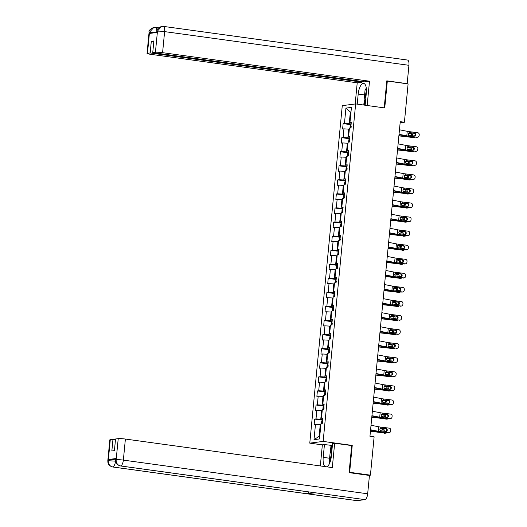 <?xml version="1.0" encoding="UTF-8"?>
<svg xmlns="http://www.w3.org/2000/svg" width="527" height="527" viewBox="0 0 527 527"><rect width="100%" height="100%" fill="white"/><g stroke="black" fill="none" stroke-linecap="round" stroke-linejoin="round"><path stroke-width="0.79" d="M322.353 444.874L309.777 443.141L342.273 105.644L355.646 103.918L323.15 441.409L309.777 443.141M345.929 108.114L344.454 123.443L343.13 123.614L342.609 129.029L343.933 128.858L343.097 137.514L341.779 137.685L341.259 143.1L342.576 142.929L341.74 151.585L340.422 151.756L339.902 157.165L341.219 157L340.389 165.656L339.065 165.827L338.545 171.235L339.869 171.064L339.032 179.727L337.715 179.898L337.194 185.306L338.512 185.135L337.675 193.798L336.358 193.962L335.837 199.377L337.155 199.206L336.325 207.862L335.001 208.033L334.48 213.448L335.804 213.277L334.968 221.933L333.65 222.104L333.13 227.519L334.447 227.348L333.611 236.004L332.293 236.175L331.773 241.583L333.09 241.419L332.26 250.075L330.936 250.246L330.416 255.654L331.74 255.483L330.903 264.146L329.586 264.317L329.065 269.725L330.383 269.554L329.546 278.216L328.229 278.381L327.708 283.796L329.026 283.625L328.196 292.281L326.878 292.452L326.351 297.867L327.675 297.696L326.839 306.352L325.521 306.523L325.001 311.938L326.318 311.767L325.482 320.423L324.164 320.594L323.644 326.002L324.961 325.838L324.131 334.493L322.814 334.665L322.287 340.073L323.611 339.902L322.774 348.564L321.457 348.736L320.936 354.144L322.254 353.973L321.417 362.635L320.1 362.8L319.579 368.215L320.897 368.044L320.067 376.7L318.749 376.871L318.222 382.286L319.546 382.115L318.71 390.77L317.392 390.942L316.872 396.357L318.189 396.185L317.359 404.841L316.035 405.013L315.515 410.421L316.832 410.256L316.002 418.912L314.685 419.084L314.158 424.492L315.482 424.321L314.006 439.656L319.5 438.945L320.976 423.616L322.293 423.444L322.814 418.03L321.496 418.201L322.326 409.545L323.65 409.374L324.171 403.959L322.853 404.13L323.683 395.474L325.001 395.303L325.521 389.888L324.204 390.059L325.04 381.403L326.358 381.232L326.878 375.823L325.561 375.995L326.391 367.332L327.715 367.161L328.235 361.753L326.918 361.924L327.748 353.261L329.065 353.09L329.586 347.682L328.268 347.853L329.105 339.197L330.422 339.026L330.943 333.611L329.625 333.782L330.455 325.126L331.779 324.955L332.3 319.54L330.976 319.711L331.812 311.055L333.13 310.884L333.65 305.469L332.333 305.64L333.169 296.984L334.487 296.813L335.007 291.405L333.69 291.576L334.52 282.913L335.844 282.742L336.364 277.334L335.04 277.505L335.877 268.842L337.194 268.671L337.715 263.263L336.397 263.434L337.234 254.778L338.551 254.607L339.072 249.192L337.754 249.363L338.584 240.707L339.908 240.536L340.429 235.121L339.105 235.292L339.941 226.636L341.259 226.465L341.779 221.05L340.462 221.221L341.298 212.565L342.616 212.394L343.136 206.986L341.819 207.157L342.649 198.495L343.973 198.323L344.493 192.915L343.169 193.086L344.006 184.424L345.323 184.252L345.844 178.844L344.526 179.015L345.363 170.359L346.68 170.188L347.201 164.773L345.883 164.944L346.713 156.288L348.037 156.117L348.558 150.702L347.234 150.874L348.07 142.218L349.388 142.046L349.908 136.631L348.591 136.803L349.427 128.147L350.745 127.975L351.265 122.567L349.948 122.738L351.423 107.403L345.929 108.114L350.35 111.994L349.223 123.72L351.127 123.983M400.145 122.798L404.407 122.244L400.25 121.671L369.961 436.257L374.117 436.83L370.422 475.163L349.651 472.297L352.234 445.42L323.15 441.409M322.676 419.446L320.772 419.182L321.608 410.526L322.228 410.612M322.755 418.636L321.496 418.201M316.002 418.912L320.772 419.182M316.832 410.256L321.608 410.526M324.033 405.375L322.129 405.111L322.959 396.456L323.578 396.541M324.112 404.565L322.853 404.13M317.359 404.841L322.129 405.111M318.189 396.185L322.959 396.456M325.39 391.304L323.479 391.041L324.316 382.385L324.935 382.47M325.469 390.494L324.204 390.059M318.71 390.77L323.479 391.041M319.546 382.115L324.316 382.385M326.74 377.24L324.836 376.976L325.666 368.314L326.292 368.399M326.819 376.423L325.561 375.995M320.067 376.7L324.836 376.976M320.897 368.044L325.666 368.314M328.097 363.169L326.193 362.905L327.023 354.243L327.642 354.328M328.176 362.352L326.918 361.924M321.417 362.635L326.193 362.905M322.254 353.973L327.023 354.243M329.454 349.098L327.544 348.834L328.38 340.178L329 340.264M329.533 348.288L328.268 347.853M322.774 348.564L327.544 348.834M323.611 339.902L328.38 340.178M330.804 335.027L328.901 334.764L329.731 326.108L330.357 326.193M330.884 334.217L329.625 333.782M324.131 334.493L328.901 334.764M324.961 325.838L329.731 326.108M332.162 320.956L330.258 320.693L331.088 312.037L331.707 312.122M332.241 320.146L330.976 319.711M325.482 320.423L330.258 320.693M326.318 311.767L331.088 312.037M333.519 306.885L331.608 306.622L332.445 297.966L333.064 298.051M333.598 306.075L332.333 305.64M326.839 306.352L331.608 306.622M327.675 297.696L332.445 297.966M334.869 292.821L332.965 292.557L333.795 283.895L334.421 283.981M334.948 292.004L333.69 291.576M328.196 292.281L332.965 292.557M329.026 283.625L333.795 283.895M336.226 278.75L334.322 278.487L335.152 269.824L335.771 269.91M336.305 277.933L335.04 277.505M329.546 278.216L334.322 278.487M330.383 269.554L335.152 269.824M337.583 264.679L335.673 264.416L336.509 255.76L337.128 255.845M337.662 263.869L336.397 263.434M330.903 264.146L335.673 264.416M331.74 255.483L336.509 255.76M338.933 250.608L337.03 250.345L337.86 241.689L338.486 241.774M339.013 249.798L337.754 249.363M332.26 250.075L337.03 250.345M333.09 241.419L337.86 241.689M340.29 236.537L338.38 236.274L339.217 227.618L339.836 227.704M340.37 235.727L339.105 235.292M333.611 236.004L338.38 236.274M334.447 227.348L339.217 227.618M341.648 222.466L339.737 222.203L340.574 213.547L341.193 213.633M341.727 221.656L340.462 221.221M334.968 221.933L339.737 222.203M335.804 213.277L340.574 213.547M342.998 208.402L341.094 208.139L341.924 199.476L342.55 199.562M343.077 207.585L341.819 207.157M336.325 207.862L341.094 208.139M337.155 199.206L341.924 199.476M344.355 194.331L342.445 194.068L343.281 185.405L343.9 185.491M344.434 193.514L343.169 193.086M337.675 193.798L342.445 194.068M338.512 185.135L343.281 185.405M345.712 180.26L343.802 179.997L344.638 171.341L345.257 171.427M345.791 179.45L344.526 179.015M339.032 179.727L343.802 179.997M339.869 171.064L344.638 171.341M347.062 166.189L345.159 165.926L345.989 157.27L346.614 157.356M347.141 165.379L345.883 164.944M340.389 165.656L345.159 165.926M341.219 157L345.989 157.27M348.419 152.119L346.509 151.855L347.346 143.199L347.965 143.285M348.499 151.308L347.234 150.874M341.74 151.585L346.509 151.855M342.576 142.929L347.346 143.199M349.776 138.048L347.866 137.784L348.703 129.128L349.322 129.214M349.849 137.237L348.591 136.803M343.097 137.514L347.866 137.784M343.933 128.858L348.703 129.128M350.969 112.08L350.35 111.994L350.989 111.908M351.206 123.166L349.948 122.738M344.454 123.443L349.223 123.72M355.646 103.918L384.736 107.93L387.319 81.053L386.778 81.118M387.319 81.053L408.096 83.918L404.407 122.244M349.105 472.37L349.651 472.297M368.854 475.367L370.422 475.163M320.871 424.683L320.251 424.597L319.118 436.316L319.757 436.237M314.006 439.656L319.118 436.316M315.482 424.321L320.251 424.597M343.13 123.614L351.054 124.708L350.172 125.709L349.948 128.081M341.779 137.685L349.704 138.779L348.821 139.78L348.591 142.152M340.422 151.756L348.347 152.85L347.464 153.851L347.234 156.216M339.065 165.827L346.99 166.921L346.107 167.922L345.883 170.287M337.715 179.898L345.64 180.992L344.757 181.993L344.526 184.358M336.358 193.962L344.283 195.056L343.4 196.064L343.169 198.429M335.001 208.033L342.925 209.127M333.65 222.104L341.575 223.198L340.692 224.199L340.462 226.57M332.293 236.175L340.218 237.269L339.335 238.27L339.105 240.635M330.936 250.246L338.861 251.339L337.978 252.341L337.754 254.706M329.586 264.317L337.511 265.41L336.628 266.412L336.397 268.777M328.229 278.381L336.154 279.475L335.271 280.483L335.04 282.847M326.878 292.452L334.797 293.546L333.914 294.547L333.69 296.918M325.521 306.523L333.446 307.616L332.563 308.618L332.333 310.989M324.164 320.594L332.089 321.687L331.206 322.689L330.976 325.054M322.814 334.665L330.732 335.758L329.849 336.76L329.625 339.124M321.457 348.736L329.382 349.829L328.499 350.83L328.268 353.195M320.1 362.8L328.025 363.893L327.142 364.901L326.911 367.266M318.749 376.871L326.668 377.964L325.785 378.966L325.561 381.337M317.392 390.942L325.317 392.035L324.434 393.037L324.204 395.408M316.035 405.013L323.96 406.106L323.077 407.107L322.847 409.472M314.685 419.084L322.603 420.177M352.234 445.42L351.351 445.539M399.473 129.787L407.239 131.328A4.552 0.441 -174.5 0 0 409.255 131.645L417.654 132.685A1.818 1.746 76.6 0 1 419.215 134.701L419.13 135.604A1.818 1.746 76.6 0 1 417.219 137.191L408.82 136.15L408.306 133.799L409.163 132.613L414.439 133.107A1.456 1.397 -103.4 0 1 414.644 135.966A1.456 1.397 -103.4 0 1 414.163 135.992L408.912 135.182M399.005 134.609L405.158 135.834A6.825 0.659 -174.5 0 0 408.188 136.302L417.219 137.191M399.038 134.293L406.804 135.841A4.552 0.441 -174.5 0 0 408.82 136.15M417.812 137.158L417.18 137.31A1.818 1.746 -103.4 0 1 416.58 137.343M414.314 136.006A1.456 1.397 76.6 0 0 413.807 133.259L409.038 132.666M409.255 131.645L409.163 132.613L409.822 132.534L409.209 132.6M398.88 135.913L403.083 136.322A4.552 0.441 5.5 0 1 405.362 136.598L414.038 137.672A1.818 1.568 86 0 0 415.316 137.185M398.899 135.696L403.096 136.098A6.825 0.659 5.5 0 1 406.515 136.519L414.038 137.672M411.449 135.656A1.456 1.252 86 0 0 410.434 133.627L411.587 133.548L408.563 133.081M411.587 133.548A1.456 1.252 -94 0 1 412.509 135.788M414.334 137.685L413.181 137.764A1.818 1.568 -94 0 1 412.878 137.751M408.432 133.318L410.434 133.627M351.193 126.408L351.087 127.494M366.43 91.105A5.916 2.299 -82.1 0 0 366.232 91.672A5.916 2.299 -82.1 0 0 365.81 98.285M365.488 101.691L364.137 99.643L365.079 89.906L366.291 88.233M331.549 454.142A5.916 2.299 -82.1 0 0 331.252 454.959A5.916 2.299 -82.1 0 0 330.633 460.321M329.527 463.49L329.158 462.93L330.093 453.194L331.872 450.743M365.145 105.229L366.318 93.022A10.244 3.979 -82.1 0 0 363.65 83.398A10.244 3.979 -82.1 0 0 358.189 94.07L357.22 104.135M367.167 105.505L369.506 81.204L364.651 81.837L152.744 52.614L155.432 52.265L157.461 31.205L157.257 32.437L149.484 33.445L149.576 32.101M362.148 81.494L362.082 82.166L357.22 82.798L150.3 54.261A5.461 0.527 -174.5 0 1 147.033 53.458A5.461 0.527 -174.5 0 1 147.481 53.293L150.175 52.95L362.082 82.166M355.178 103.977L357.22 82.798M369.506 81.204L162.586 52.674A5.461 0.527 -174.5 0 0 155.432 52.265M407.246 60.045A5.599 2.174 97.9 0 1 407.476 60.045A5.599 2.174 97.9 0 1 408.932 65.302L407.167 83.655L406.679 83.721M152.744 52.614L153.864 40.981L151.295 41.31L150.175 52.95M407.167 83.655L386.805 80.848L384.203 107.857M151.295 41.31L153.798 41.659M363.782 105.038L364.282 99.86M364.783 100.617L364.348 105.117M156.815 32.496L156.921 31.383L157.369 31.218M161.703 26.35L163.159 26.357A5.599 2.174 97.9 0 0 162.929 26.357L161.611 26.363L157.441 31.073M153.95 27.351L155.3 27.371A5.599 2.174 97.9 0 0 155.083 27.371L153.858 27.364L149.51 32.239L147.481 53.293M329.612 458.246L323.209 457.364A10.244 3.979 -82.1 0 0 324.994 466.579M326.826 466.83A10.244 3.979 -82.1 0 0 331.338 456.31L332.57 443.503L334.652 443.233L332.306 467.587L125.386 439.05L123.358 460.111L367.675 493.799L369.44 475.446L349.078 472.64L351.687 445.585L334.652 443.233M323.209 457.364L324.441 444.557L322.359 444.821L320.33 465.934M332.379 445.493L324.441 444.557M110.281 439.676L108.252 460.736A5.461 0.527 5.5 0 0 107.798 460.901L109.827 439.841A5.461 0.527 5.5 0 1 110.281 439.676L112.969 439.327L115.472 439.67M367.675 493.799A5.599 2.174 97.9 0 1 364.915 499.636L315.054 492.758A5.599 2.174 97.9 0 1 314.843 492.758L120.387 465.94A5.599 2.174 97.9 0 0 120.597 465.947C117.613 465.209 116.124 463.18 116.138 459.847L118.232 438.648A5.461 0.527 5.5 0 1 125.386 439.05M308.927 491.941A5.599 2.174 97.9 0 1 307.215 493.773L357.075 500.65L364.915 499.636M357.075 500.65A5.599 2.174 97.9 0 1 356.838 500.65L112.528 466.962A5.599 2.174 97.9 0 0 112.758 466.962C109.768 466.217 108.272 464.188 108.272 460.868L108.457 459.504A5.461 0.527 5.5 0 1 115.611 459.913L115.657 459.919M115.611 459.913L115.499 461.132A5.599 2.174 97.9 0 1 112.758 466.962L307.215 493.773L315.054 492.758L120.597 465.947A5.599 2.174 97.9 0 0 123.358 460.111A5.461 0.527 -174.5 0 0 116.203 459.702M112.969 439.327L111.849 450.96L114.418 450.631L115.538 438.991L118.232 438.648M116.23 458.497L116.111 459.715L115.663 459.88L115.775 458.661A5.461 0.527 5.5 0 1 116.23 458.497L108.457 459.504M330.284 452.937L331.002 445.46M331.582 445.387L330.943 452.028M115.676 461.158L108.338 460.723M398.116 143.858L405.882 145.399A4.552 0.441 -174.5 0 0 407.905 145.709L416.297 146.75A1.818 1.746 76.6 0 1 417.865 148.772L417.773 149.675A1.818 1.746 76.6 0 1 415.862 151.262L407.47 150.221L406.949 147.87L407.806 146.684L413.089 147.178A1.456 1.397 -103.4 0 1 413.287 150.037A1.456 1.397 -103.4 0 1 412.806 150.063L407.562 149.253M397.648 148.68L403.801 149.905A6.825 0.659 -174.5 0 0 406.831 150.373L415.862 151.262M397.681 148.364L405.447 149.905A4.552 0.441 -174.5 0 0 407.47 150.221M416.455 151.229L415.823 151.381A1.818 1.746 -103.4 0 1 415.223 151.414M412.957 150.07A1.456 1.397 76.6 0 0 412.45 147.329L407.687 146.737M407.905 145.709L407.806 146.684L408.471 146.605L407.852 146.664M396.759 157.929L404.525 159.47A4.552 0.441 -174.5 0 0 406.548 159.78L414.94 160.821A1.818 1.746 76.6 0 1 416.508 162.843L416.422 163.745A1.818 1.746 76.6 0 1 414.505 165.333L406.113 164.292L405.592 161.941L406.455 160.755L411.732 161.249A1.456 1.397 -103.4 0 1 411.93 164.108A1.456 1.397 -103.4 0 1 411.455 164.134L406.205 163.317M396.297 162.751L402.45 163.976A6.825 0.659 -174.5 0 0 405.474 164.444L414.505 165.333M396.324 162.435L404.097 163.976A4.552 0.441 -174.5 0 0 406.113 164.292M415.105 165.3L414.466 165.452A1.818 1.746 -103.4 0 1 413.873 165.485M411.607 164.141A1.456 1.397 76.6 0 0 411.093 161.4L406.33 160.807M406.548 159.78L406.455 160.755L407.114 160.676L406.501 160.735M397.523 149.984L401.726 150.393A4.552 0.441 5.5 0 1 404.005 150.669L412.681 151.743A1.818 1.568 86 0 0 413.958 151.256M397.542 149.767L401.745 150.169A6.825 0.659 5.5 0 1 405.164 150.59L412.681 151.743M410.098 149.727A1.456 1.252 86 0 0 409.077 147.692L410.23 147.613L407.206 147.152M410.23 147.613A1.456 1.252 -94 0 1 411.159 149.859M412.984 151.756L411.824 151.835A1.818 1.568 -94 0 1 411.528 151.822M407.075 147.389L409.077 147.692M349.836 140.478L349.73 141.559M396.172 164.055L400.368 164.457A4.552 0.441 5.5 0 1 402.648 164.74L411.33 165.814A1.818 1.568 86 0 0 412.608 165.326M396.192 163.838L400.388 164.24A6.825 0.659 5.5 0 1 403.807 164.661L411.33 165.814M408.741 163.798A1.456 1.252 86 0 0 407.72 161.763L408.88 161.684L405.856 161.222M408.88 161.684A1.456 1.252 -94 0 1 409.802 163.93M411.627 165.827L410.467 165.906A1.818 1.568 -94 0 1 410.171 165.893M405.718 161.46L407.72 161.763M348.479 154.549L348.38 155.63M395.408 171.993L403.175 173.541A4.552 0.441 -174.5 0 0 405.191 173.851L413.59 174.892A1.818 1.746 76.6 0 1 415.151 176.914L415.065 177.816A1.818 1.746 76.6 0 1 413.155 179.404L404.756 178.363L404.242 176.011L405.098 174.826L410.375 175.313A1.456 1.397 -103.4 0 1 410.579 178.179A1.456 1.397 -103.4 0 1 410.098 178.205L404.848 177.388M394.94 176.822L401.093 178.04A6.825 0.659 -174.5 0 0 404.123 178.515L413.155 179.404M394.973 176.505L402.74 178.047A4.552 0.441 -174.5 0 0 404.756 178.363M413.748 179.371L413.115 179.523A1.818 1.746 -103.4 0 1 412.516 179.555M410.25 178.212A1.456 1.397 76.6 0 0 409.742 175.465L404.973 174.878M405.191 173.851L405.098 174.826L405.757 174.747L405.144 174.806M394.051 186.064L401.818 187.605A4.552 0.441 -174.5 0 0 403.84 187.922L412.233 188.962A1.818 1.746 76.6 0 1 413.8 190.985L413.708 191.881A1.818 1.746 76.6 0 1 411.798 193.475L403.405 192.434L402.885 190.076L403.741 188.89L409.024 189.384A1.456 1.397 -103.4 0 1 409.222 192.243A1.456 1.397 -103.4 0 1 408.748 192.269L403.498 191.459M393.583 190.893L399.736 192.111A6.825 0.659 -174.5 0 0 402.766 192.586L411.798 193.475M393.616 190.576L401.383 192.118A4.552 0.441 -174.5 0 0 403.405 192.434M412.397 193.442L411.758 193.593A1.818 1.746 -103.4 0 1 411.159 193.626M408.893 192.283A1.456 1.397 76.6 0 0 408.385 189.536L403.623 188.949M403.84 187.922L403.741 188.89L404.407 188.811L403.787 188.877M392.694 200.135L400.461 201.676A4.552 0.441 -174.5 0 0 402.483 201.993L410.876 203.033A1.818 1.746 76.6 0 1 412.443 205.049L412.358 205.952A1.818 1.746 76.6 0 1 410.441 207.539L402.048 206.498L401.528 204.147L402.391 202.961L407.667 203.455A1.456 1.397 -103.4 0 1 407.865 206.314A1.456 1.397 -103.4 0 1 407.391 206.34L402.141 205.53M392.233 204.963L398.386 206.182A6.825 0.659 -174.5 0 0 401.409 206.65L410.441 207.539M392.259 204.647L400.033 206.189A4.552 0.441 -174.5 0 0 402.048 206.498M411.04 207.506L410.401 207.658A1.818 1.746 -103.4 0 1 409.808 207.691M407.542 206.353A1.456 1.397 76.6 0 0 407.028 203.606L402.266 203.014M402.483 201.993L402.391 202.961L403.05 202.882L402.437 202.948M394.815 178.126L399.018 178.528A4.552 0.441 5.5 0 1 401.297 178.811L409.973 179.885A1.818 1.568 86 0 0 411.251 179.397M394.835 177.909L399.031 178.31A6.825 0.659 5.5 0 1 402.45 178.732L409.973 179.885M407.384 177.862A1.456 1.252 86 0 0 406.37 175.834L407.523 175.755L404.499 175.293M407.523 175.755A1.456 1.252 -94 0 1 408.445 177.994M410.269 179.898L409.117 179.977A1.818 1.568 -94 0 1 408.814 179.964M404.367 175.531L406.37 175.834M347.128 168.62L347.023 169.701M393.458 192.197L397.661 192.599A4.552 0.441 5.5 0 1 399.94 192.882L408.616 193.956A1.818 1.568 86 0 0 409.894 193.468M393.485 191.973L397.681 192.381A6.825 0.659 5.5 0 1 401.1 192.796L408.616 193.956M406.034 191.933A1.456 1.252 86 0 0 405.013 189.904L406.165 189.825L403.142 189.358M406.165 189.825A1.456 1.252 -94 0 1 407.094 192.065M408.919 193.962L407.76 194.048A1.818 1.568 -94 0 1 407.463 194.035M403.01 189.595L405.013 189.904M345.771 182.691L345.666 183.771M392.108 206.268L396.304 206.67A4.552 0.441 5.5 0 1 398.583 206.946L407.266 208.02A1.818 1.568 86 0 0 408.544 207.539M392.128 206.044L396.324 206.452A6.825 0.659 5.5 0 1 399.743 206.867L407.266 208.02M404.677 206.004A1.456 1.252 86 0 0 403.656 203.975L404.815 203.896L401.791 203.429M404.815 203.896A1.456 1.252 -94 0 1 405.737 206.136M407.562 208.033L406.403 208.112A1.818 1.568 -94 0 1 406.106 208.099M401.653 203.666L403.656 203.975M344.421 196.755L344.315 197.842M391.344 214.206L399.11 215.747A4.552 0.441 -174.5 0 0 401.126 216.063L409.525 217.104A1.818 1.746 76.6 0 1 411.086 219.12L411.001 220.022A1.818 1.746 76.6 0 1 409.09 221.61L400.691 220.569L400.177 218.218L401.034 217.032L406.31 217.526A1.456 1.397 -103.4 0 1 406.515 220.385A1.456 1.397 -103.4 0 1 406.034 220.411L400.79 219.601M390.876 219.028L397.029 220.253A6.825 0.659 -174.5 0 0 400.059 220.721L409.09 221.61M390.909 218.712L398.675 220.26A4.552 0.441 -174.5 0 0 400.691 220.569M409.683 221.577L409.051 221.729A1.818 1.746 -103.4 0 1 408.451 221.762M406.185 220.424A1.456 1.397 76.6 0 0 405.678 217.677L400.915 217.084M401.126 216.063L401.034 217.032L401.693 216.953L401.08 217.019M390.751 220.332L394.954 220.741A4.552 0.441 5.5 0 1 397.233 221.017L405.909 222.091A1.818 1.568 86 0 0 407.187 221.603M390.77 220.115L394.967 220.517A6.825 0.659 5.5 0 1 398.386 220.938L405.909 222.091M341.819 212.5L342.043 210.128L342.932 209.127M403.32 220.075A1.456 1.252 86 0 0 402.305 218.046L403.458 217.967L400.434 217.499M403.458 217.967A1.456 1.252 -94 0 1 404.38 220.207M406.205 222.104L405.052 222.183A1.818 1.568 -94 0 1 404.749 222.17M400.303 217.737L402.305 218.046M343.064 210.826L342.958 211.913M389.987 228.277L397.753 229.818A4.552 0.441 -174.5 0 0 399.776 230.128L408.168 231.169A1.818 1.746 76.6 0 1 409.736 233.191L409.644 234.093A1.818 1.746 76.6 0 1 407.733 235.681L399.341 234.64L398.82 232.288L399.677 231.103L404.96 231.597A1.456 1.397 -103.4 0 1 405.158 234.456A1.456 1.397 -103.4 0 1 404.683 234.482L399.433 233.672M389.519 233.099L395.678 234.324A6.825 0.659 -174.5 0 0 398.702 234.792L407.733 235.681M389.552 232.782L397.318 234.324A4.552 0.441 -174.5 0 0 399.341 234.64M408.333 235.648L407.694 235.8A1.818 1.746 -103.4 0 1 407.094 235.832M404.828 234.489A1.456 1.397 76.6 0 0 404.321 231.748L399.558 231.155M399.776 230.128L399.677 231.103L400.342 231.024L399.723 231.083M389.394 234.403L393.597 234.811A4.552 0.441 5.5 0 1 395.876 235.088L404.552 236.162A1.818 1.568 86 0 0 405.83 235.674M389.42 234.186L393.616 234.587A6.825 0.659 5.5 0 1 397.035 235.009L404.552 236.162M401.969 234.146A1.456 1.252 86 0 0 400.948 232.111L402.108 232.032L399.077 231.57M402.108 232.032A1.456 1.252 -94 0 1 403.03 234.278M404.855 236.175L403.695 236.254A1.818 1.568 -94 0 1 403.399 236.241M398.946 231.808L400.948 232.111M341.707 224.897L341.601 225.978M388.63 242.348L396.403 243.889A4.552 0.441 -174.5 0 0 398.419 244.199L406.811 245.239A1.818 1.746 76.6 0 1 408.379 247.262L408.293 248.164A1.818 1.746 76.6 0 1 406.376 249.752L397.984 248.711L397.463 246.359L398.326 245.174L403.603 245.668A1.456 1.397 -103.4 0 1 403.801 248.527A1.456 1.397 -103.4 0 1 403.326 248.553L398.076 247.736M388.168 247.17L394.321 248.395A6.825 0.659 -174.5 0 0 397.345 248.863L406.376 249.752M388.195 246.853L395.968 248.395A4.552 0.441 -174.5 0 0 397.984 248.711M406.976 249.719L406.337 249.87A1.818 1.746 -103.4 0 1 405.744 249.903M403.478 248.56A1.456 1.397 76.6 0 0 402.971 245.819L398.201 245.226M398.419 244.199L398.326 245.174L398.985 245.095L398.372 245.154M388.043 248.474L392.24 248.876A4.552 0.441 5.5 0 1 394.519 249.159L403.201 250.233A1.818 1.568 86 0 0 404.479 249.745M388.063 248.257L392.259 248.658A6.825 0.659 5.5 0 1 395.678 249.08L403.201 250.233M400.612 248.217A1.456 1.252 86 0 0 399.591 246.181L400.751 246.102L397.727 245.641M400.751 246.102A1.456 1.252 -94 0 1 401.673 248.349M403.498 250.246L402.338 250.325A1.818 1.568 -94 0 1 402.042 250.312M397.589 245.878L399.591 246.181M340.356 238.968L340.251 240.048M387.279 256.412L395.046 257.96A4.552 0.441 -174.5 0 0 397.062 258.27L405.461 259.31A1.818 1.746 76.6 0 1 407.022 261.333L406.936 262.235A1.818 1.746 76.6 0 1 405.026 263.823L396.627 262.782L396.113 260.424L396.969 259.244L402.246 259.732A1.456 1.397 -103.4 0 1 402.45 262.598A1.456 1.397 -103.4 0 1 401.969 262.624L396.726 261.807M386.811 261.24L392.964 262.459A6.825 0.659 -174.5 0 0 395.994 262.933L405.026 263.823M386.844 260.924L394.611 262.466A4.552 0.441 -174.5 0 0 396.627 262.782M405.619 263.79L404.986 263.941A1.818 1.746 -103.4 0 1 404.387 263.974M402.121 262.63A1.456 1.397 76.6 0 0 401.614 259.883L396.851 259.297M397.062 258.27L396.969 259.244L397.635 259.165L397.015 259.225M386.686 262.545L390.889 262.947A4.552 0.441 5.5 0 1 393.168 263.23L401.844 264.304A1.818 1.568 86 0 0 403.122 263.816M386.706 262.327L390.902 262.729A6.825 0.659 5.5 0 1 394.321 263.151L401.844 264.304M399.255 262.281A1.456 1.252 86 0 0 398.241 260.252L399.394 260.173L396.37 259.712M399.394 260.173A1.456 1.252 -94 0 1 400.316 262.413M402.141 264.317L400.988 264.396A1.818 1.568 -94 0 1 400.685 264.383M396.238 259.949L398.241 260.252M338.999 253.039L338.894 254.119M385.922 270.483L393.689 272.024A4.552 0.441 -174.5 0 0 395.711 272.34L404.104 273.381A1.818 1.746 76.6 0 1 405.671 275.404L405.579 276.3A1.818 1.746 76.6 0 1 403.669 277.894L395.276 276.853L394.756 274.495L395.612 273.309L400.895 273.803A1.456 1.397 -103.4 0 1 401.093 276.662A1.456 1.397 -103.4 0 1 400.619 276.688L395.369 275.878M385.454 275.311L391.614 276.53A6.825 0.659 -174.5 0 0 394.637 277.004L403.669 277.894M385.487 274.995L393.254 276.537A4.552 0.441 -174.5 0 0 395.276 276.853M404.268 277.861L403.629 278.012A1.818 1.746 -103.4 0 1 403.03 278.045M400.764 276.701A1.456 1.397 76.6 0 0 400.256 273.954L395.494 273.368M395.711 272.34L395.612 273.309L396.278 273.23L395.658 273.296M385.329 276.616L389.532 277.018A4.552 0.441 5.5 0 1 391.811 277.301L400.487 278.375A1.818 1.568 86 0 0 401.765 277.887M385.356 276.392L389.552 276.8A6.825 0.659 5.5 0 1 392.971 277.215L400.487 278.375M397.905 276.352A1.456 1.252 86 0 0 396.884 274.323L398.043 274.244L395.013 273.776M398.043 274.244A1.456 1.252 -94 0 1 398.965 276.484M400.79 278.381L399.631 278.467A1.818 1.568 -94 0 1 399.334 278.454M394.881 274.014L396.884 274.323M337.642 267.11L337.537 268.19M384.565 284.554L392.338 286.095A4.552 0.441 -174.5 0 0 394.354 286.411L402.747 287.452A1.818 1.746 76.6 0 1 404.314 289.468L404.229 290.37A1.818 1.746 76.6 0 1 402.312 291.958L393.919 290.917L393.399 288.565L394.262 287.38L399.538 287.874A1.456 1.397 -103.4 0 1 399.736 290.733A1.456 1.397 -103.4 0 1 399.262 290.759L394.012 289.949M384.104 289.382L390.257 290.601A6.825 0.659 -174.5 0 0 393.28 291.069L402.312 291.958M384.13 289.066L391.904 290.608A4.552 0.441 -174.5 0 0 393.919 290.917M402.911 291.925L402.272 292.077A1.818 1.746 -103.4 0 1 401.679 292.11M399.413 290.772A1.456 1.397 76.6 0 0 398.906 288.025L394.137 287.432M394.354 286.411L394.262 287.38L394.921 287.301L394.308 287.367M383.979 290.687L388.182 291.088A4.552 0.441 5.5 0 1 390.454 291.365L399.137 292.439A1.818 1.568 86 0 0 400.415 291.958M383.999 290.463L388.195 290.871A6.825 0.659 5.5 0 1 391.614 291.286L399.137 292.439M396.548 290.423A1.456 1.252 86 0 0 395.527 288.394L396.686 288.315L393.662 287.847M396.686 288.315A1.456 1.252 -94 0 1 397.608 290.555M399.433 292.452L398.274 292.531A1.818 1.568 -94 0 1 397.977 292.518M393.524 288.085L395.527 288.394M336.292 281.174L336.186 282.261M383.215 298.625L390.981 300.166A4.552 0.441 -174.5 0 0 392.997 300.482L401.396 301.523A1.818 1.746 76.6 0 1 402.957 303.539L402.872 304.441A1.818 1.746 76.6 0 1 400.961 306.029L392.562 304.988L392.048 302.636L392.905 301.451L398.181 301.945A1.456 1.397 -103.4 0 1 398.386 304.804A1.456 1.397 -103.4 0 1 397.905 304.83L392.661 304.02M382.747 303.447L388.9 304.672A6.825 0.659 -174.5 0 0 391.93 305.14L400.961 306.029M382.78 303.13L390.547 304.678A4.552 0.441 -174.5 0 0 392.562 304.988M401.554 305.996L400.922 306.147A1.818 1.746 -103.4 0 1 400.322 306.18M398.056 304.843A1.456 1.397 76.6 0 0 397.549 302.096L392.786 301.503M392.997 300.482L392.905 301.451L393.57 301.372L392.951 301.437M382.622 304.751L386.825 305.159A4.552 0.441 5.5 0 1 389.104 305.436L397.78 306.51A1.818 1.568 86 0 0 399.058 306.022M382.642 304.534L386.844 304.935A6.825 0.659 5.5 0 1 390.257 305.357L397.78 306.51M395.191 304.494A1.456 1.252 86 0 0 394.176 302.465L395.329 302.379L392.305 301.918M395.329 302.379A1.456 1.252 -94 0 1 396.251 304.626M398.076 306.523L396.923 306.602A1.818 1.568 -94 0 1 396.62 306.589M392.174 302.155L394.176 302.465M334.935 295.245L334.829 296.332M381.858 312.695L389.624 314.237A4.552 0.441 -174.5 0 0 391.647 314.547L400.039 315.587A1.818 1.746 76.6 0 1 401.607 317.61L401.515 318.512A1.818 1.746 76.6 0 1 399.604 320.1L391.212 319.059L390.691 316.707L391.548 315.521L396.831 316.016A1.456 1.397 -103.4 0 1 397.029 318.875A1.456 1.397 -103.4 0 1 396.554 318.901L391.304 318.091M381.39 317.517L387.549 318.743A6.825 0.659 -174.5 0 0 390.573 319.21L399.604 320.1M381.423 317.201L389.189 318.743A4.552 0.441 -174.5 0 0 391.212 319.059M400.204 320.067L399.565 320.218A1.818 1.746 -103.4 0 1 398.965 320.251M396.699 318.907A1.456 1.397 76.6 0 0 396.192 316.167L391.429 315.574M391.647 314.547L391.548 315.521L392.213 315.442L391.594 315.502M381.265 318.822L385.468 319.23A4.552 0.441 5.5 0 1 387.747 319.507L396.423 320.581A1.818 1.568 86 0 0 397.701 320.093M381.291 318.604L385.487 319.006A6.825 0.659 5.5 0 1 388.906 319.428L396.423 320.581M393.84 318.565A1.456 1.252 86 0 0 392.819 316.529L393.979 316.45L390.948 315.989M393.979 316.45A1.456 1.252 -94 0 1 394.901 318.697M396.726 320.594L395.566 320.673A1.818 1.568 -94 0 1 395.27 320.66M390.817 316.226L392.819 316.529M333.374 307.623L333.038 310.897M333.578 309.316L333.472 310.396M380.501 326.766L388.274 328.308A4.552 0.441 -174.5 0 0 390.29 328.617L398.682 329.658A1.818 1.746 76.6 0 1 400.25 331.681L400.164 332.583A1.818 1.746 76.6 0 1 398.247 334.171L389.855 333.13L389.334 330.778L390.197 329.592L395.474 330.086A1.456 1.397 -103.4 0 1 395.672 332.945A1.456 1.397 -103.4 0 1 395.197 332.972L389.947 332.155M380.039 331.588L386.192 332.814A6.825 0.659 -174.5 0 0 389.216 333.281L398.247 334.171M380.066 331.272L387.839 332.814A4.552 0.441 -174.5 0 0 389.855 333.13M398.847 334.138L398.208 334.289A1.818 1.746 -103.4 0 1 397.615 334.322M395.349 332.978A1.456 1.397 76.6 0 0 394.842 330.238L390.072 329.645M390.29 328.617L390.197 329.592L390.856 329.513L390.243 329.573M379.914 332.893L384.117 333.295A4.552 0.441 5.5 0 1 386.39 333.578L395.072 334.652A1.818 1.568 86 0 0 396.35 334.164M379.934 332.675L384.13 333.077A6.825 0.659 5.5 0 1 387.549 333.499L395.072 334.652M392.483 332.636A1.456 1.252 86 0 0 391.462 330.6L392.622 330.521L389.598 330.06M392.622 330.521A1.456 1.252 -94 0 1 393.544 332.768M395.369 334.665L394.209 334.744A1.818 1.568 -94 0 1 393.913 334.731M389.46 330.297L391.462 330.6M332.227 323.387L332.122 324.467M379.15 340.831L386.917 342.379A4.552 0.441 -174.5 0 0 388.933 342.688L397.332 343.729A1.818 1.746 76.6 0 1 398.893 345.752L398.807 346.654A1.818 1.746 76.6 0 1 396.897 348.242L388.498 347.201L387.984 344.842L388.84 343.663L394.117 344.151A1.456 1.397 -103.4 0 1 394.321 347.016A1.456 1.397 -103.4 0 1 393.84 347.043L388.597 346.226M378.682 345.659L384.835 346.878A6.825 0.659 -174.5 0 0 387.865 347.352L396.897 348.242M378.715 345.343L386.482 346.885A4.552 0.441 -174.5 0 0 388.498 347.201M397.49 348.209L396.857 348.36A1.818 1.746 -103.4 0 1 396.258 348.393M393.992 347.049A1.456 1.397 76.6 0 0 393.485 344.302L388.722 343.716M388.933 342.688L388.84 343.663L389.506 343.584L388.886 343.644M378.557 346.964L382.76 347.365A4.552 0.441 5.5 0 1 385.039 347.649L393.715 348.722A1.818 1.568 86 0 0 394.993 348.235M378.577 346.746L382.78 347.148A6.825 0.659 5.5 0 1 386.192 347.57L393.715 348.722M391.126 346.7A1.456 1.252 86 0 0 390.112 344.671L391.265 344.592L388.241 344.131M391.265 344.592A1.456 1.252 -94 0 1 392.187 346.832M394.012 348.736L392.859 348.815A1.818 1.568 -94 0 1 392.556 348.802M388.109 344.368L390.112 344.671M330.87 337.458L330.765 338.538M377.793 354.902L385.56 356.443A4.552 0.441 -174.5 0 0 387.582 356.759L395.975 357.8A1.818 1.746 76.6 0 1 397.542 359.816L397.457 360.718A1.818 1.746 76.6 0 1 395.54 362.306L387.147 361.272L386.627 358.913L387.483 357.728L392.767 358.222A1.456 1.397 -103.4 0 1 392.964 361.081A1.456 1.397 -103.4 0 1 392.49 361.107L387.24 360.297M377.332 359.73L383.485 360.949A6.825 0.659 -174.5 0 0 386.508 361.423L395.54 362.306M377.358 359.414L385.125 360.955A4.552 0.441 -174.5 0 0 387.147 361.272M396.139 362.28L395.5 362.431A1.818 1.746 -103.4 0 1 394.907 362.464M392.635 361.12A1.456 1.397 76.6 0 0 392.128 358.373L387.365 357.787M387.582 356.759L387.483 357.728L388.149 357.649L387.529 357.714M377.2 361.035L381.403 361.436A4.552 0.441 5.5 0 1 383.682 361.713L392.358 362.787A1.818 1.568 86 0 0 393.636 362.306M377.227 360.811L381.423 361.219A6.825 0.659 5.5 0 1 384.842 361.634L392.358 362.787M389.776 360.771A1.456 1.252 86 0 0 388.755 358.742L389.914 358.663L386.884 358.195M389.914 358.663A1.456 1.252 -94 0 1 390.836 360.903M392.661 362.8L391.502 362.886A1.818 1.568 -94 0 1 391.205 362.872M386.752 358.432L388.755 358.742M329.513 351.529L329.408 352.609M376.436 368.972L384.209 370.514A4.552 0.441 -174.5 0 0 386.225 370.83L394.618 371.871A1.818 1.746 76.6 0 1 396.185 373.887L396.1 374.789A1.818 1.746 76.6 0 1 394.183 376.377L385.79 375.336L385.27 372.984L386.133 371.798L391.409 372.293A1.456 1.397 -103.4 0 1 391.607 375.152A1.456 1.397 -103.4 0 1 391.133 375.178L385.883 374.368M375.975 373.801L382.128 375.02A6.825 0.659 -174.5 0 0 385.158 375.487L394.183 376.377M376.001 373.485L383.775 375.026A4.552 0.441 -174.5 0 0 385.79 375.336M394.782 376.344L394.143 376.495A1.818 1.746 -103.4 0 1 393.55 376.528M391.284 375.191A1.456 1.397 76.6 0 0 390.777 372.444L386.008 371.851M386.225 370.83L386.133 371.798L386.792 371.719L386.179 371.785M375.85 375.105L380.053 375.507A4.552 0.441 5.5 0 1 382.325 375.784L391.008 376.858A1.818 1.568 86 0 0 392.286 376.377M375.87 374.881L380.066 375.29A6.825 0.659 5.5 0 1 383.485 375.705L391.008 376.858M388.419 374.842A1.456 1.252 86 0 0 387.398 372.813L388.557 372.734L385.533 372.266M388.557 372.734A1.456 1.252 -94 0 1 389.479 374.974M391.304 376.871L390.151 376.95A1.818 1.568 -94 0 1 389.848 376.937M385.395 372.503L387.398 372.813M328.163 365.593L328.057 366.68M375.086 383.043L382.852 384.585A4.552 0.441 -174.5 0 0 384.868 384.901L393.267 385.942A1.818 1.746 76.6 0 1 394.828 387.958L394.743 388.86A1.818 1.746 76.6 0 1 392.832 390.448L384.433 389.407L383.919 387.055L384.776 385.869L390.059 386.363A1.456 1.397 -103.4 0 1 390.257 389.222A1.456 1.397 -103.4 0 1 389.776 389.249L384.532 388.439M374.618 387.865L380.771 389.091A6.825 0.659 -174.5 0 0 383.801 389.558L392.832 390.448M374.651 387.549L382.418 389.097A4.552 0.441 -174.5 0 0 384.433 389.407M393.425 390.415L392.793 390.566A1.818 1.746 -103.4 0 1 392.193 390.599M389.927 389.262A1.456 1.397 76.6 0 0 389.42 386.515L384.657 385.922M384.868 384.901L384.776 385.869L385.441 385.79L384.822 385.856M374.493 389.17L378.696 389.578A4.552 0.441 5.5 0 1 380.975 389.855L389.651 390.929A1.818 1.568 86 0 0 390.929 390.441M374.513 388.952L378.715 389.354A6.825 0.659 5.5 0 1 382.128 389.776L389.651 390.929M387.062 388.913A1.456 1.252 86 0 0 386.047 386.884L387.2 386.798L384.176 386.337M387.2 386.798A1.456 1.252 -94 0 1 388.122 389.045M389.947 390.942L388.794 391.021A1.818 1.568 -94 0 1 388.491 391.008M384.045 386.574L386.047 386.884M326.806 379.664L326.7 380.751M373.729 397.114L381.495 398.656A4.552 0.441 -174.5 0 0 383.518 398.965L391.91 400.006A1.818 1.746 76.6 0 1 393.478 402.029L393.392 402.931A1.818 1.746 76.6 0 1 391.475 404.519L383.083 403.478L382.562 401.126L383.419 399.94L388.702 400.434A1.456 1.397 -103.4 0 1 388.9 403.293A1.456 1.397 -103.4 0 1 388.425 403.32L383.175 402.509M373.268 401.936L379.42 403.162A6.825 0.659 -174.5 0 0 382.444 403.629L391.475 404.519M373.294 401.62L381.061 403.162A4.552 0.441 -174.5 0 0 383.083 403.478M392.075 404.486L391.436 404.637A1.818 1.746 -103.4 0 1 390.843 404.67M388.57 403.326A1.456 1.397 76.6 0 0 388.063 400.586L383.3 399.993M383.518 398.965L383.419 399.94L384.084 399.861L383.465 399.921M373.136 403.241L377.339 403.649A4.552 0.441 5.5 0 1 379.618 403.926L388.294 404.999A1.818 1.568 86 0 0 389.572 404.512M373.162 403.023L377.358 403.425A6.825 0.659 5.5 0 1 380.777 403.847L388.294 404.999M385.711 402.984A1.456 1.252 86 0 0 384.69 400.948L385.85 400.869L382.819 400.408M385.85 400.869A1.456 1.252 -94 0 1 386.772 403.115M388.597 405.013L387.437 405.092A1.818 1.568 -94 0 1 387.141 405.079M382.688 400.645L384.69 400.948M325.449 393.735L325.343 394.815M372.372 411.185L380.145 412.727A4.552 0.441 -174.5 0 0 382.161 413.036L390.553 414.077A1.818 1.746 76.6 0 1 392.121 416.099L392.035 417.002A1.818 1.746 76.6 0 1 390.118 418.59L381.726 417.549L381.205 415.197L382.068 414.011L387.345 414.505A1.456 1.397 -103.4 0 1 387.543 417.364A1.456 1.397 -103.4 0 1 387.068 417.391L381.818 416.574M371.91 416.007L378.063 417.232A6.825 0.659 -174.5 0 0 381.093 417.7L390.118 418.59M371.937 415.691L379.71 417.232A4.552 0.441 -174.5 0 0 381.726 417.549M390.718 418.557L390.079 418.708A1.818 1.746 -103.4 0 1 389.486 418.741M387.22 417.397A1.456 1.397 76.6 0 0 386.713 414.657L381.943 414.064M382.161 413.036L382.068 414.011L382.727 413.932L382.115 413.991M371.785 417.312L375.988 417.713A4.552 0.441 5.5 0 1 378.267 417.997L386.943 419.07A1.818 1.568 86 0 0 388.221 418.583M371.805 417.094L376.001 417.496A6.825 0.659 5.5 0 1 379.42 417.918L386.943 419.07M384.354 417.055A1.456 1.252 86 0 0 383.333 415.019L384.493 414.94L381.469 414.479M384.493 414.94A1.456 1.252 -94 0 1 385.415 417.186M387.24 419.084L386.087 419.163A1.818 1.568 -94 0 1 385.784 419.149M381.331 414.716L383.333 415.019M324.098 407.806L323.993 408.886M371.021 425.249L378.788 426.798A4.552 0.441 -174.5 0 0 380.804 427.107L389.203 428.148A1.818 1.746 76.6 0 1 390.764 430.17L390.678 431.073A1.818 1.746 76.6 0 1 388.768 432.66L380.369 431.62L379.855 429.261L380.711 428.082L385.995 428.57A1.456 1.397 -103.4 0 1 386.192 431.435A1.456 1.397 -103.4 0 1 385.711 431.461L380.468 430.645M370.553 430.078L376.706 431.297A6.825 0.659 -174.5 0 0 379.736 431.771L388.768 432.66M370.586 429.762L378.353 431.303A4.552 0.441 -174.5 0 0 380.369 431.62M389.361 432.627L388.728 432.779A1.818 1.746 -103.4 0 1 388.129 432.812M385.863 431.468A1.456 1.397 76.6 0 0 385.356 428.721L380.593 428.135M380.804 427.107L380.711 428.082L381.377 428.003L380.757 428.062M370.428 431.382L374.631 431.784A4.552 0.441 5.5 0 1 376.91 432.068L385.586 433.141A1.818 1.568 86 0 0 386.864 432.654M370.448 431.165L374.651 431.567A6.825 0.659 5.5 0 1 378.063 431.988L385.586 433.141M321.496 423.543L321.72 421.178L322.61 420.177M382.997 431.119A1.456 1.252 86 0 0 381.983 429.09L383.136 429.011L380.112 428.55M383.136 429.011A1.456 1.252 -94 0 1 384.058 431.251M385.889 433.154L384.73 433.234A1.818 1.568 -94 0 1 384.427 433.22M379.98 428.787L381.983 429.09M322.741 421.877L322.636 422.957M406.804 135.841L407.239 131.328M413.807 133.259L414.439 133.107M350.962 124.741L350.653 127.989M403.162 135.439L403.096 136.098M406.561 136.078L406.515 136.519M408.932 65.302L164.615 31.613L162.586 52.674M364.592 94.952L358.189 94.07M158.627 27.832L155.3 27.371A5.599 2.174 97.9 0 1 156.769 32.503M407.476 60.045L163.159 26.357A5.599 2.174 97.9 0 1 164.615 31.613A5.461 0.527 -174.5 0 0 157.461 31.205M147.033 53.458L149.062 32.397A5.461 0.527 5.5 0 1 149.51 32.239M156.756 32.634L149.602 32.226M405.447 149.905L405.882 145.399M412.45 147.329L413.089 147.178M404.097 163.976L404.525 159.47M411.093 161.4L411.732 161.249M349.605 138.812L349.296 142.059M401.805 149.51L401.745 150.169M405.204 150.149L405.164 150.59M348.255 152.883L347.939 156.13M400.454 163.574L400.388 164.24M403.847 164.22L403.807 164.661M402.74 178.047L403.175 173.541M409.742 175.465L410.375 175.313M401.383 192.118L401.818 187.605M408.385 189.536L409.024 189.384M400.033 206.189L400.461 201.676M407.028 203.606L407.667 203.455M346.898 166.954L346.588 170.195M399.097 177.645L399.031 178.31M402.496 178.291L402.45 178.732M345.541 181.018L345.231 184.266M397.74 191.716L397.681 192.381M401.139 192.355L401.1 192.796M344.19 195.089L343.874 198.336M396.39 205.787L396.324 206.452M399.782 206.426L399.743 206.867M398.675 220.26L399.11 215.747M405.678 217.677L406.31 217.526M342.833 209.16L342.524 212.407M395.033 219.858L394.967 220.517M398.432 220.497L398.386 220.938M397.318 234.324L397.753 229.818M404.321 231.748L404.96 231.597M341.476 223.231L341.167 226.478M393.676 233.929L393.616 234.587M397.075 234.568L397.035 235.009M395.968 248.395L396.403 243.889M402.971 245.819L403.603 245.668M340.126 237.302L339.81 240.549M392.325 247.993L392.259 248.658M395.718 248.639L395.678 249.08M394.611 262.466L395.046 257.96M401.614 259.883L402.246 259.732M338.769 251.372L338.459 254.613M390.968 262.064L390.902 262.729M394.367 262.709L394.321 263.151M393.254 276.537L393.689 272.024M400.256 273.954L400.895 273.803M337.412 265.437L337.102 268.684M389.618 276.135L389.552 276.8M393.01 276.774L392.971 277.215M391.904 290.608L392.338 286.095M398.906 288.025L399.538 287.874M336.061 279.508L335.745 282.755M388.261 290.206L388.195 290.871M391.66 290.845L391.614 291.286M390.547 304.678L390.981 300.166M397.549 302.096L398.181 301.945M334.704 293.579L334.395 296.826M386.904 304.277L386.844 304.935M390.303 304.916L390.257 305.357M389.189 318.743L389.624 314.237M396.192 316.167L396.831 316.016M385.553 318.348L385.487 319.006M388.946 318.987L388.906 319.428M387.839 332.814L388.274 328.308M394.842 330.238L395.474 330.086M331.997 321.72L331.681 324.968M384.196 332.412L384.13 333.077M387.595 333.057L387.549 333.499M386.482 346.885L386.917 342.379M393.485 344.302L394.117 344.151M330.64 335.791L330.33 339.032M382.839 346.483L382.78 347.148M386.238 347.128L386.192 347.57M385.125 360.955L385.56 356.443M392.128 358.373L392.767 358.222M329.289 349.856L328.973 353.103M381.489 360.554L381.423 361.219M384.881 361.193L384.842 361.634M383.775 375.026L384.209 370.514M390.777 372.444L391.409 372.293M327.932 363.926L327.616 367.174M380.132 374.625L380.066 375.29M383.531 375.264L383.485 375.705M382.418 389.097L382.852 384.585M389.42 386.515L390.059 386.363M326.575 377.997L326.266 381.245M378.775 388.695L378.715 389.354M382.174 389.334L382.128 389.776M381.061 403.162L381.495 398.656M388.063 400.586L388.702 400.434M325.225 392.068L324.909 395.316M377.424 402.766L377.358 403.425M380.817 403.405L380.777 403.847M379.71 417.232L380.145 412.727M386.713 414.657L387.345 414.505M323.868 406.139L323.552 409.387M376.067 416.831L376.001 417.496M379.466 417.476L379.42 417.918M378.353 431.303L378.788 426.798M385.356 428.721L385.995 428.57M322.511 420.21L322.201 423.451M374.71 430.902L374.651 431.567M378.109 431.547L378.063 431.988M156.921 31.383C156.407 29.729 157.968 28.056 161.611 26.363M149.062 32.397C148.502 30.75 150.103 29.071 153.858 27.364M107.798 460.901L108.002 463.055C108.549 463.832 107.857 465.354 112.528 466.962M115.663 459.88L115.868 462.054C116.421 462.831 115.729 464.34 120.387 465.94"/></g></svg>

